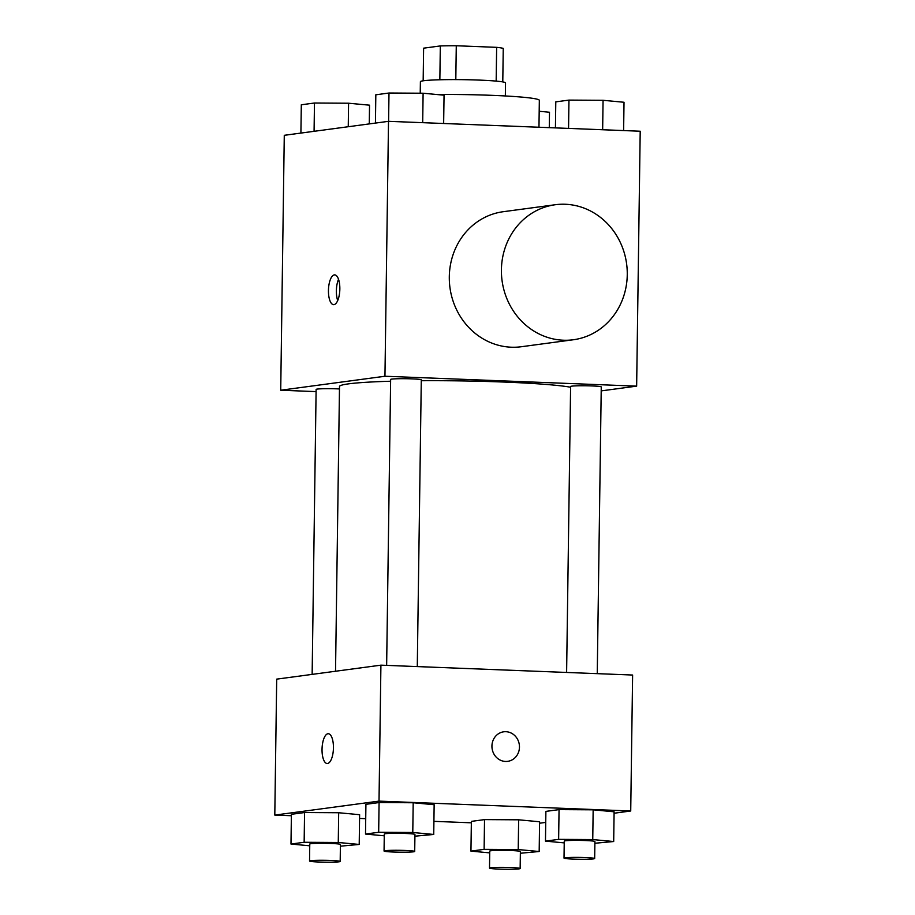 <?xml version="1.0" encoding="UTF-8"?>
<svg xmlns="http://www.w3.org/2000/svg" width="915" height="915" viewBox="0 0 915 915"><rect width="100%" height="100%" fill="white"/><g stroke="black" fill="none" stroke-linecap="round" stroke-linejoin="round"><path stroke-width="1.37" d="M423.165 80.794L423.611 48.175L440.321 45.933A40.454 2.482 -179.2 0 1 456.276 45.75L496.639 47.34A40.454 2.482 -179.2 0 1 503.25 48.404L502.781 81.915M439.852 79.765L440.321 45.933M496.17 81.103L496.639 47.34M455.807 79.605L456.276 45.75M420.225 93.204L420.397 81.687A42.57 2.608 0.8 0 1 423.634 80.737A42.57 2.608 0.8 0 1 471.282 79.834A42.57 2.608 0.8 0 1 505.526 82.876L505.343 95.961M538.969 127.242L539.335 100.341A76.631 4.701 -179.2 0 0 492.03 95.343A76.631 4.701 -179.2 0 0 436.649 94.497M316.087 391.609L280.722 390.225L284.279 135.306L388.509 121.329L640.203 131.222L636.646 386.141L601.201 390.888M280.722 390.225L384.952 376.248L388.509 121.329M339.842 289.003A14.903 5.673 92.2 0 1 333.552 304.649A14.903 5.673 92.2 0 1 328.474 289.54A14.903 5.673 92.2 0 1 334.73 274.877A14.903 5.673 92.2 0 1 339.842 289.003M570.594 387.228A119.202 7.309 -179.2 0 0 504.279 382.07A119.202 7.309 -179.2 0 0 421.277 380.72M390.613 381.235A119.202 7.309 -179.2 0 0 339.499 386.519L335.531 671.244M384.952 376.248L636.646 386.141M339.465 388.955A15.326 0.938 -179.2 0 0 337.303 388.852A15.326 0.938 -179.2 0 0 316.121 389.424L312.141 674.378M417.286 666.589L421.289 379.862A15.326 0.938 -179.2 0 0 411.83 378.867A15.326 0.938 -179.2 0 0 390.636 379.439L386.645 665.377M566.614 672.456L570.605 386.507A15.326 0.938 0.8 0 1 585.943 385.775A15.326 0.938 0.8 0 1 601.258 386.931L597.255 673.657M573.385 339.751L521.275 346.739A68.11 62.838 -97.6 0 1 511.268 347.208A68.11 62.838 -97.6 0 1 449.425 282.175A68.11 62.838 -97.6 0 1 503.17 211.72L555.279 204.731A68.11 62.838 -97.6 0 1 626.615 263.886A68.11 62.838 -97.6 0 1 573.385 339.751A68.11 62.838 -97.6 0 1 563.388 340.22A68.11 62.838 -97.6 0 1 501.534 275.186A68.11 62.838 -97.6 0 1 555.279 204.731M337.692 300.578A14.903 5.673 92.2 0 1 338.527 279.269M291.382 815.734L274.797 815.093L276.696 679.136L380.915 665.159L632.62 675.041L630.721 810.999L614.091 813.229M274.797 815.093L379.016 801.117L380.915 665.159M333.437 747.852A14.903 5.673 92.2 0 1 327.147 763.51A14.903 5.673 92.2 0 1 322.057 748.401A14.903 5.673 92.2 0 1 328.325 733.727A14.903 5.673 92.2 0 1 333.437 747.852M471.362 821.373L484.527 819.611L518.645 819.806L539.587 821.773L518.645 819.806L484.527 819.611L471.362 821.373L470.951 851.122L484.115 849.349L518.222 849.555L539.175 851.51L520.361 853.249M365.92 804.319L379.084 802.546L413.191 802.752L434.145 804.708L413.191 802.752L379.084 802.546L365.92 804.319L365.508 834.057L378.673 832.284L412.779 832.49L433.733 834.457L414.918 836.184M471.351 822.814L433.916 821.338M365.726 818.662L359.572 818.422M545.729 822.402L539.564 823.226M379.016 801.117L630.721 810.999M291.405 814.304L304.558 812.543L338.676 812.737L359.618 814.705L338.676 812.737L304.558 812.543L291.405 814.304L290.981 844.042L304.146 842.28L338.264 842.486L359.206 844.442L340.391 846.181M545.889 811.388L559.054 809.615L593.16 809.821L614.102 811.788L593.16 809.821L559.054 809.615L545.889 811.388L545.466 841.125L558.63 839.364L592.748 839.558L613.69 841.525L594.876 843.253M505.492 761.452A14.903 13.748 -97.6 0 1 491.961 747.223A14.903 13.748 -97.6 0 1 503.719 731.806A14.903 13.748 -97.6 0 1 519.32 744.753A14.903 13.748 -97.6 0 1 507.676 761.349A14.903 13.748 -97.6 0 1 505.492 761.452M503.719 731.806A14.903 13.748 -97.6 0 1 519.32 744.753A14.903 13.748 -97.6 0 1 507.676 761.349M327.158 763.51A14.903 5.673 92.2 0 1 322.069 748.401A14.903 5.673 92.2 0 1 328.325 733.727M564.235 842.887L545.466 841.125M594.67 858.533L594.91 841.537A15.326 0.938 -179.2 0 0 585.44 840.542A15.326 0.938 -179.2 0 0 564.258 841.114L564.017 858.11A15.326 0.938 -179.2 0 0 579.332 859.254A15.326 0.938 -179.2 0 0 594.67 858.533A15.326 0.938 -179.2 0 0 585.211 857.538A15.326 0.938 -179.2 0 0 564.017 858.11M558.63 839.364L559.054 809.615M592.748 839.558L593.16 809.821M613.69 841.525L614.102 811.788M489.708 852.871L470.951 851.122M520.143 868.529L520.383 851.533A15.326 0.938 -179.2 0 0 510.925 850.527A15.326 0.938 -179.2 0 0 489.742 851.099L489.502 868.095A15.326 0.938 -179.2 0 0 504.806 869.25A15.326 0.938 -179.2 0 0 520.143 868.529A15.326 0.938 -179.2 0 0 510.684 867.523A15.326 0.938 -179.2 0 0 489.502 868.095M484.115 849.349L484.527 819.611M518.222 849.555L518.645 819.806M539.175 851.51L539.587 821.773M384.266 835.818L365.508 834.057M414.701 851.465L414.941 834.469A15.326 0.938 -179.2 0 0 405.482 833.462A15.326 0.938 -179.2 0 0 384.289 834.034L384.06 851.03A15.326 0.938 -179.2 0 0 399.363 852.185A15.326 0.938 -179.2 0 0 414.701 851.465A15.326 0.938 -179.2 0 0 405.242 850.458A15.326 0.938 -179.2 0 0 384.06 851.03M378.673 832.284L379.084 802.546M412.779 832.49L413.191 802.752M433.733 834.457L434.145 804.708M309.75 845.803L290.981 844.042M340.186 861.45L340.414 844.465A15.326 0.938 -179.2 0 0 330.956 843.458A15.326 0.938 -179.2 0 0 309.773 844.03L309.533 861.026A15.326 0.938 -179.2 0 0 324.848 862.182A15.326 0.938 -179.2 0 0 340.186 861.45A15.326 0.938 -179.2 0 0 330.727 860.455A15.326 0.938 -179.2 0 0 309.533 861.026M304.146 842.28L304.558 812.543M338.264 842.486L338.676 812.737M359.206 844.442L359.618 814.705M555.428 127.883L555.794 101.862L568.958 100.101L603.065 100.295L624.019 102.263L623.618 130.571M568.558 128.409L568.958 100.101M602.653 129.747L603.065 100.295M539.187 111.287L549.492 112.248L549.274 127.642M375.436 123.079L375.825 94.794L388.989 93.021L423.107 93.227L444.05 95.194L443.649 123.502M388.601 121.329L388.989 93.021M422.696 122.679L423.107 93.227M300.909 133.075L301.31 104.779L314.474 103.018L348.581 103.223L369.534 105.179L369.271 123.914M314.074 131.314L314.474 103.018M348.249 126.728L348.581 103.223"/></g></svg>

